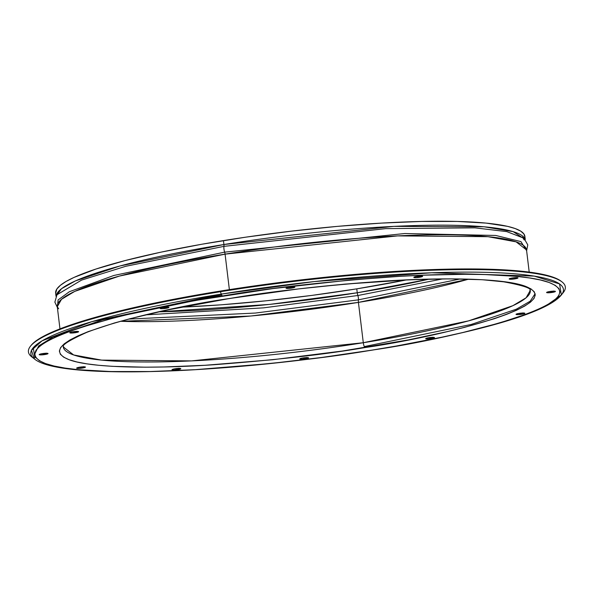 <?xml version="1.0" encoding="UTF-8"?>
<svg xmlns="http://www.w3.org/2000/svg" width="593" height="593" viewBox="0 0 593 593"><rect width="100%" height="100%" fill="white"/><g stroke="black" fill="none" stroke-linecap="round" stroke-linejoin="round"><path stroke-width="0.89" d="M511.425 278.139A4.447 0.623 173.1 0 0 514.717 277.791L514.85 278.88A4.447 0.623 -6.9 0 1 509.179 278.962A4.447 0.623 -6.9 0 1 512.33 277.976L517.978 277.976L514.85 278.88L510.165 279.236L509.357 279.11L509.706 278.591L512.33 277.976A4.447 0.623 -6.9 0 1 518 277.895A4.447 0.623 -6.9 0 1 514.85 278.88L514.717 277.791L516.236 277.494M416.064 276.553A4.447 0.623 173.1 0 0 419.355 276.205L419.488 277.294A4.447 0.623 -6.9 0 1 413.818 277.376A4.447 0.623 -6.9 0 1 416.968 276.39L422.616 276.39L416.123 277.643L413.84 277.294L416.968 276.39A4.447 0.623 -6.9 0 1 422.639 276.308A4.447 0.623 -6.9 0 1 419.488 277.294L419.355 276.205L420.874 275.908M288.302 287.338A4.447 0.623 173.1 0 0 291.593 286.99L291.726 288.087A4.447 0.623 -6.9 0 1 286.056 288.161A4.447 0.623 -6.9 0 1 289.214 287.175L294.854 287.175L288.368 288.435L286.078 288.087L289.214 287.175A4.447 0.623 -6.9 0 1 294.884 287.094A4.447 0.623 -6.9 0 1 291.726 288.087L291.593 286.99L293.112 286.701M162.378 307.611A4.447 0.623 173.1 0 0 165.669 307.263L165.803 308.36A4.447 0.623 -6.9 0 1 160.132 308.434A4.447 0.623 -6.9 0 1 163.283 307.448L168.931 307.448L162.438 308.708L160.154 308.36L163.283 307.448A4.447 0.623 -6.9 0 1 168.953 307.367A4.447 0.623 -6.9 0 1 165.803 308.36L165.669 307.263L167.189 306.966M72.027 331.932A4.447 0.623 173.1 0 0 75.318 331.591L75.452 332.68A4.447 0.623 -6.9 0 1 69.781 332.762A4.447 0.623 -6.9 0 1 72.939 331.769L78.58 331.769L72.094 333.029L69.804 332.68L72.939 331.769A4.447 0.623 -6.9 0 1 78.61 331.695A4.447 0.623 -6.9 0 1 75.452 332.68L75.318 331.591L76.838 331.294M41.466 353.791A4.447 0.623 173.1 0 0 44.757 353.45L44.883 354.54A4.447 0.623 -6.9 0 1 39.22 354.621A4.447 0.623 -6.9 0 1 42.37 353.628L48.018 353.628L41.525 354.888L39.242 354.54L42.37 353.628A4.447 0.623 -6.9 0 1 48.04 353.554A4.447 0.623 -6.9 0 1 44.883 354.54L44.757 353.45L46.276 353.154M78.876 367.334A4.447 0.623 173.1 0 0 82.168 366.985L82.294 368.075A4.447 0.623 -6.9 0 1 76.63 368.157A4.447 0.623 -6.9 0 1 79.781 367.171L85.429 367.171L78.936 368.423L76.653 368.075L79.781 367.171A4.447 0.623 -6.9 0 1 85.451 367.089A4.447 0.623 -6.9 0 1 82.294 368.075L82.168 366.985L83.687 366.689M174.238 368.92A4.447 0.623 173.1 0 0 177.529 368.572L177.655 369.669A4.447 0.623 -6.9 0 1 171.992 369.743A4.447 0.623 -6.9 0 1 175.143 368.757L180.791 368.757L174.298 370.017L172.014 369.669L175.143 368.757A4.447 0.623 -6.9 0 1 180.813 368.676A4.447 0.623 -6.9 0 1 177.655 369.669L177.529 368.572L179.049 368.275M301.993 358.128A4.447 0.623 173.1 0 0 305.284 357.787L305.417 358.876A4.447 0.623 -6.9 0 1 299.747 358.958A4.447 0.623 -6.9 0 1 302.904 357.964L308.553 357.964L302.059 359.225L299.769 358.876L302.904 357.964A4.447 0.623 -6.9 0 1 308.575 357.89A4.447 0.623 -6.9 0 1 305.417 358.876L305.284 357.787L306.811 357.49M427.924 337.862A4.447 0.623 173.1 0 0 431.215 337.513L431.341 338.603A4.447 0.623 -6.9 0 1 425.678 338.685A4.447 0.623 -6.9 0 1 428.828 337.699L434.476 337.699L427.983 338.951L425.7 338.603L428.828 337.699A4.447 0.623 -6.9 0 1 434.499 337.617A4.447 0.623 -6.9 0 1 431.341 338.603L431.215 337.513L432.734 337.217M518.267 313.534A4.447 0.623 173.1 0 0 521.558 313.186L521.692 314.283A4.447 0.623 -6.9 0 1 516.021 314.357A4.447 0.623 -6.9 0 1 519.179 313.371L524.827 313.371L518.334 314.631L516.043 314.283L519.179 313.371A4.447 0.623 -6.9 0 1 524.849 313.289A4.447 0.623 -6.9 0 1 521.692 314.283L521.558 313.186L523.085 312.896M548.836 291.674A4.447 0.623 173.1 0 0 552.127 291.326L552.261 292.423A4.447 0.623 -6.9 0 1 546.59 292.497A4.447 0.623 -6.9 0 1 549.741 291.511L555.389 291.511L548.896 292.772L546.613 292.423L549.741 291.511A4.447 0.623 -6.9 0 1 555.411 291.43A4.447 0.623 -6.9 0 1 552.261 292.423L552.127 291.326L553.647 291.037M525.265 239.498L524.887 236.385A236.333 33.252 173.1 0 0 223.442 240.595L223.917 244.516A236.333 33.252 -6.9 0 0 56.105 296.137L61.494 288.732L75.393 280.926L119.986 265.968L223.917 244.516A2.965 0.786 -99.1 0 1 223.939 246.362L125.812 266.272L81.537 280.118L56.928 294.795M526.621 250.743L527.777 244.894L523.967 238.216L506.8 231.618L474.86 227.845L385.687 228.631L223.939 246.362A4.447 1.179 80.9 0 0 224.636 252.144L404.826 233.523L495.726 235.458L520.936 241.603L526.606 250.624L520.936 241.603L495.726 235.458L404.826 233.523L224.636 252.144A2.965 0.786 -99.1 0 1 225.081 254.145L119.393 276.079L74.792 291.371L61.524 299.287L57.284 306.722L58.677 308.805M59.967 328.878L57.284 306.722A236.333 33.252 173.1 0 1 225.081 254.145L229.372 289.629L225.081 254.145L397.562 235.895L487.98 236.681L516.11 241.855L526.525 249.935A236.333 33.252 173.1 0 0 225.081 254.145A2.965 0.786 80.9 0 0 224.636 252.144L113.826 275.478L69.381 291.712L58.099 299.932L57.373 307.411L58.099 299.932L69.381 291.712L113.826 275.478L224.636 252.144A4.447 1.179 -99.1 0 1 223.939 246.362L125.812 266.272L81.537 280.118L56.972 294.728L54.867 302.126L57.388 307.522M33.267 347.676L34.876 357.875M34.639 354.258L38.649 345.956L53.029 337.054L102.685 319.797L221.678 294.98M304.846 357.72A267.436 37.633 -6.9 0 1 303.245 357.913M547.124 304.995L561.356 294.966L559.57 283.943L534.219 276.101L431.726 272.773L314.164 281.579L221.293 294.091L220.411 291.719L221.293 294.091A268.221 37.744 -6.9 0 1 561.356 294.966L563.246 292.601A270.408 38.048 173.1 0 0 220.411 291.719L220.544 291.03L220.411 291.719A270.408 38.048 -6.9 0 1 561.949 281.86L561.089 281.201A269.622 37.937 173.1 0 0 220.544 291.03A269.622 37.937 173.1 0 0 30.851 345.749M82.019 366.889A269.622 37.937 173.1 0 0 82.509 366.926A269.622 37.937 173.1 0 1 82.019 366.889M561.949 281.86A270.408 38.048 -6.9 0 1 562.194 293.794M519.32 313.467A269.622 37.937 173.1 0 0 519.935 313.26A269.622 37.937 173.1 0 1 519.32 313.467M222.508 295.959C265.279 288.554 320.62 282.246 388.548 277.05C454.105 272.498 524.723 273.143 549.118 282.49C601.05 303.075 448.782 339.322 372.122 350.092A5.189 1.379 80.9 0 0 372.33 350.115A5.189 1.379 -99.1 0 1 372.122 350.092L396.443 345.993L441.993 337.165L462.785 332.525L499.41 323.015L528.259 313.504L539.415 308.864L548.243 304.357L554.648 300.036L558.576 295.937L559.992 292.09L558.873 288.546L555.233 285.337L549.118 282.49L540.571 280.029L529.682 277.991L516.562 276.375L484.118 274.515L465.12 274.285L422.468 275.219L399.23 276.382L350.04 280.044L273.069 288.569L198.188 300.058L174.824 304.387L131.839 313.534L112.64 318.263L79.744 327.818L66.364 332.547L55.216 337.187L46.387 341.694L39.983 346.015L36.054 350.122L34.639 353.962L35.758 357.505L39.39 360.714L45.513 363.561L54.059 366.022L64.948 368.068L78.068 369.676L110.513 371.537L150.125 371.537L195.401 369.669L270.067 363.546L321.562 357.483L372.122 350.092C329.352 357.505 274.003 363.805 206.082 369.002C140.526 373.553 69.907 372.915 45.513 363.561C-6.419 342.976 145.848 306.729 222.508 295.959A5.189 1.379 -99.1 0 1 221.293 294.091A5.189 1.379 80.9 0 0 222.508 295.959M530.305 290.4L526.087 297.797L512.878 305.677L468.485 320.895L363.294 342.724A4.447 1.179 80.9 0 0 365.08 347.55C434.528 337.795 572.475 304.958 525.428 286.3C503.324 277.835 439.354 277.25 379.965 281.379C318.434 286.085 268.288 291.793 229.543 298.501A4.447 1.179 80.9 0 0 229.736 298.524A4.447 1.179 -99.1 0 1 229.543 298.501C160.095 308.264 22.156 341.101 69.203 359.751C91.307 368.216 155.277 368.802 214.666 364.68C276.197 359.966 326.343 354.258 365.08 347.55A4.447 1.179 -99.1 0 1 363.294 342.724A235.221 33.097 -6.9 0 1 63.273 346.912C66.29 347.001 53.192 347.498 86.897 332.317C118.17 320.257 165.781 308.997 229.721 298.524C332.517 281.66 453.452 274.389 503.82 281.845C540.275 288.569 527.37 291.2 530.305 290.4A235.221 33.097 -6.9 0 1 363.294 342.724L358.417 302.393L363.294 342.724L191.628 360.892L101.633 360.114L73.636 354.955L63.273 346.912M120.705 321.302A235.221 33.097 173.1 0 0 358.417 302.393L468.411 279.229A235.221 33.097 173.1 0 1 358.417 302.393A4.077 1.082 -99.1 0 1 358.387 299.85A4.077 1.082 80.9 0 0 358.417 302.393L250.891 316.01L120.705 321.302M459.923 279.029L358.387 299.85L255.375 313.052L128.911 319.086L255.375 313.052L358.387 299.85A3.336 0.889 80.9 0 0 357.861 295.514A3.336 0.889 -99.1 0 1 358.387 299.85L459.923 279.029M145.9 314.853L263.663 307.841L357.861 295.514L442.415 278.969L357.861 295.514A4.077 1.082 -99.1 0 1 357.253 292.764A4.077 1.082 80.9 0 0 357.861 295.514L263.663 307.841L145.9 314.853M522.529 237.126L524.168 239.95M428.895 279.192L357.253 292.764A235.221 33.097 -6.9 0 1 159.08 311.836L269.57 304.402L357.253 292.764L356.778 288.843L357.253 292.764A235.221 33.097 -6.9 0 0 428.895 279.192M181.362 307.174A235.221 33.097 173.1 0 0 356.778 288.843L406.146 279.978A235.221 33.097 173.1 0 1 356.778 288.843L311.822 295.41L266.042 300.799L221.189 304.809L181.362 307.174M524.034 238.267L506.8 231.618L474.86 227.845L385.687 228.631L223.939 246.362A2.965 0.786 80.9 0 0 223.917 244.516A236.333 33.252 -6.9 0 1 525.146 239.372L513.115 231.633L484.029 226.785L393.834 226.385L223.917 244.516L223.442 240.595A236.333 33.252 173.1 0 0 55.646 293.164L56.024 296.285M55.653 293.194L56.876 288.976L60.39 285.307L66.112 281.445L73.992 277.428L95.91 269.052L125.293 260.52L161.022 252.144L201.716 244.257L245.806 237.163L291.615 231.122L337.365 226.378L381.306 223.109L421.749 221.441L457.136 221.441L486.119 223.101L507.571 226.363L515.198 228.564L520.669 231.107L523.915 233.976L524.916 237.141M229.543 298.501L298.679 288.902L345.082 284.091L410.69 279.718L449.331 278.866L482.124 279.718L507.823 282.224L517.682 284.077L525.428 286.3L530.965 288.887L534.263 291.793L535.271 295.003L533.996 298.487L530.438 302.2L524.635 306.114L516.636 310.198L506.533 314.401L494.414 318.686L464.608 327.343L447.218 331.628L408.28 339.915L342.398 351.026L272.632 359.736L204.993 365.281L163.979 366.971L145.3 367.186L112.507 366.341L98.697 365.288L86.808 363.828L76.949 361.975L69.203 359.751L63.659 357.171L60.367 354.258L59.359 351.049L60.634 347.572L64.192 343.851L69.996 339.937L77.994 335.86L88.098 331.65L114.234 323.037L130.015 318.708L166.248 310.221L229.543 298.501M221.293 294.091L91.663 321.717L42.036 340.864L31.473 350.359L34.201 358.758A268.221 37.744 -6.9 0 1 221.293 294.091M33.104 357.816A270.408 38.048 -6.9 0 1 30.502 346.171A270.408 38.048 -6.9 0 1 220.411 291.719A270.408 38.048 173.1 0 0 31.8 356.912L34.201 358.758C58.522 380.276 225.481 373.812 372.33 350.115C471.361 333.896 546.442 313.66 561.356 294.966M561.504 281.534A269.622 37.937 173.1 0 0 220.544 291.03A269.622 37.937 173.1 0 0 31.177 345.326L30.502 346.171M512.997 278.021L514.717 277.791A4.447 0.623 173.1 0 0 515.621 277.628M417.635 276.434L419.355 276.205A4.447 0.623 173.1 0 0 420.259 276.041M289.881 287.22L291.593 286.99A4.447 0.623 173.1 0 0 292.505 286.827M163.95 307.493L165.669 307.263A4.447 0.623 173.1 0 0 166.574 307.1M73.606 331.813L75.318 331.591A4.447 0.623 173.1 0 0 76.23 331.428M43.037 353.673L44.757 353.45A4.447 0.623 173.1 0 0 45.661 353.287M80.448 367.215L82.168 366.985A4.447 0.623 173.1 0 0 83.072 366.822M175.81 368.802L177.529 368.572A4.447 0.623 173.1 0 0 178.434 368.409M303.572 358.009L305.284 357.787A4.447 0.623 173.1 0 0 306.196 357.623M429.495 337.736L431.215 337.513A4.447 0.623 173.1 0 0 432.119 337.35M519.846 313.415L521.558 313.186A4.447 0.623 173.1 0 0 522.47 313.022M364.954 346.453L471.109 324.49L516.347 309.175L530.172 301.214L535.145 293.691M552.127 291.326A4.447 0.623 173.1 0 0 553.032 291.163M526.525 249.935L529.208 272.091"/></g></svg>
